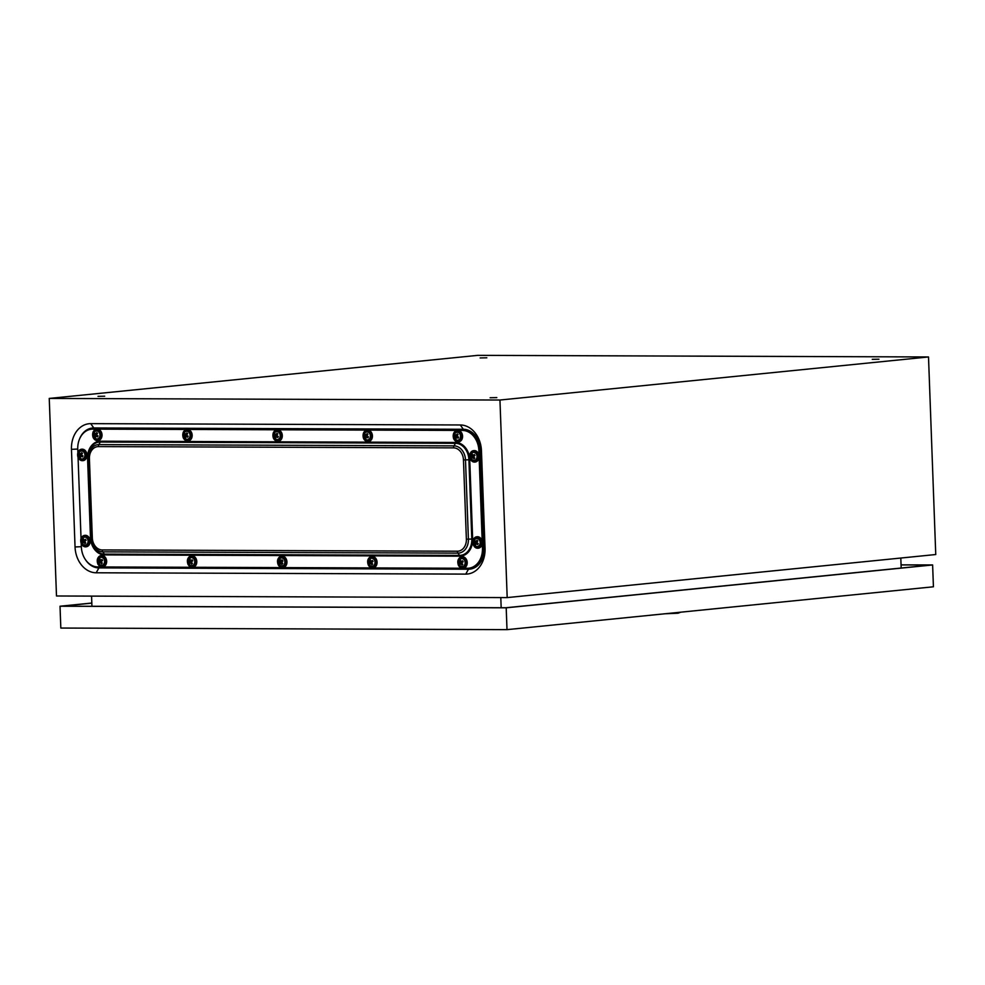 <?xml version="1.0" encoding="UTF-8"?>
<svg xmlns="http://www.w3.org/2000/svg" width="985" height="985" viewBox="0 0 985 985"><rect width="100%" height="100%" fill="white"/><g stroke="black" fill="none" stroke-linecap="round" stroke-linejoin="round"><path stroke-width="1.48" d="M496.797 397.608L490.124 397.743L496.797 397.608M104.693 396.216L98.02 396.339L104.693 396.216M486.824 357.801L480.151 357.937L486.824 357.801M878.928 359.205L872.254 359.328L878.928 359.205M85.523 559.751A21.202 16.573 -95.7 0 0 98.894 567.902L468.454 569.219A21.202 16.573 84.3 0 0 484.288 548.128L480.705 450.49A21.202 16.573 -95.7 0 0 463.332 429.275L93.76 427.958A21.202 16.573 -95.7 0 0 79.6 438.879M280.984 573.442L465.77 574.107A25.807 20.168 -95.7 0 0 485.039 548.423L481.456 450.798A25.807 20.168 -95.7 0 0 460.303 424.966L90.731 423.648A25.807 20.168 -95.7 0 0 71.462 449.332L75.045 546.958A25.807 20.168 -95.7 0 0 96.198 572.79L280.984 573.442M507.189 597.6L56.49 595.987L49.25 398.433L499.949 400.033L507.189 597.6L935.75 554.53L928.51 356.964L499.949 400.033M928.51 356.964L477.811 355.351L49.25 398.433M901.176 568.025L900.807 558.039M91.568 596.11L91.937 606.267M500.799 597.575L501.168 607.733M680.672 612.19L678.037 613.236L664.85 613.778M901.066 564.848L932.623 564.959L933.423 586.789L507.004 629.649L60.824 628.048L60.023 606.231L91.814 603.029M932.623 564.959L506.204 607.819L507.004 629.649M506.204 607.819L60.023 606.231M901.066 564.922L931.01 565.033L506.019 607.745L61.636 606.157L91.827 603.128M91.519 429.177L92.516 429.078A20.143 15.735 84.3 0 1 93.797 429.017L463.369 430.334A20.143 15.735 84.3 0 1 479.88 450.49L483.45 548.116A20.143 15.735 84.3 0 1 469.697 568.099L468.7 568.21A20.143 15.735 -95.7 0 0 482.453 548.226L478.882 450.588A20.143 15.735 -95.7 0 0 462.359 430.433L92.799 429.115A20.143 15.735 -95.7 0 0 91.519 429.177A20.143 15.735 -95.7 0 0 77.753 449.16L77.877 452.398M461.953 556.808A5.75 4.494 84.3 0 1 462.125 556.784A5.75 4.494 84.3 0 1 466.361 559.381A5.75 4.494 84.3 0 1 463.282 568.234A5.75 4.494 84.3 0 1 463.098 568.246L467.419 568.271A20.143 15.735 -95.7 0 0 468.7 568.21M78.061 457.52L81.041 538.549M81.226 543.671L81.336 546.786A20.143 15.735 -95.7 0 0 97.847 566.941L101.443 566.954M102.538 566.966L191.582 567.286M191.533 555.836A5.75 4.494 84.3 0 1 191.706 555.811A5.75 4.494 84.3 0 1 195.941 558.409A5.75 4.494 84.3 0 1 192.863 567.262A5.75 4.494 84.3 0 1 192.678 567.274L281.722 567.606M282.818 567.606L371.85 567.926M371.813 556.476A5.75 4.494 84.3 0 1 371.985 556.463A5.75 4.494 84.3 0 1 376.221 559.061A5.75 4.494 84.3 0 1 373.143 567.914A5.75 4.494 84.3 0 1 372.958 567.926L461.99 568.246M285.465 557.818A5.75 4.494 84.3 0 1 286.721 563.863A5.75 4.494 84.3 0 1 283.003 567.594A5.75 4.494 84.3 0 0 286.081 558.729A5.75 4.494 84.3 0 0 281.845 556.131A5.75 4.494 84.3 0 1 285.465 557.818M279.691 563.765A5.331 3.214 31.1 0 0 280.06 564.183A5.553 1.453 -44.7 0 1 280.528 563.309L281.033 563.309A5.553 3.361 31.1 0 0 282.166 564.183A5.331 1.391 -44.7 0 1 282.793 563.346A5.553 1.847 -138.3 0 1 281.747 562.361L281.735 561.721A5.553 1.453 -44.7 0 1 282.695 560.674A5.331 1.773 -138.3 0 1 282.326 560.243A5.331 1.773 -138.3 0 1 282.005 559.825A5.553 2.967 146.8 0 0 280.947 560.76L280.442 560.748A5.553 1.847 -138.3 0 1 279.9 559.812A5.331 2.844 146.8 0 0 279.272 560.662A5.553 3.361 31.1 0 0 279.728 561.709L279.74 562.349A5.553 2.967 146.8 0 0 279.358 563.334A5.331 3.214 31.1 0 0 279.691 563.765M283.84 559.098A4.026 3.152 84.3 0 1 284.049 564.787A4.026 3.152 84.3 0 1 279.58 564.774A4.026 3.152 84.3 0 1 279.371 559.086A4.026 3.152 84.3 0 1 283.84 559.098M281.87 562.878L280.528 563.309M280.996 561.61L280.282 563.26M461.005 561.475L461.263 562.706L459.983 562.718A5.553 2.389 157.6 0 0 459.441 563.506A5.331 3.595 44.7 0 0 459.7 564.011A5.331 3.595 44.7 0 0 459.995 564.504A5.553 0.874 -34.5 0 1 460.611 563.863L461.103 563.999A5.553 3.755 44.7 0 0 462.076 565.058A5.331 0.837 -34.5 0 1 462.827 564.405A5.553 2.241 -126.7 0 1 461.965 563.26L462.051 562.632A5.553 0.874 -34.5 0 1 463.172 561.795A5.331 2.155 -126.7 0 1 462.876 561.29A5.331 2.155 -126.7 0 1 462.618 560.785A5.553 2.389 157.6 0 0 461.423 561.487L462.888 561.315M464.551 560.391A4.026 3.152 84.3 0 1 463.837 565.944A4.026 3.152 84.3 0 1 459.429 564.762A4.026 3.152 84.3 0 1 460.143 559.209A4.026 3.152 84.3 0 1 464.551 560.391M459.983 562.718L461.337 562.078M460.931 561.364L460.931 561.364A5.553 2.241 -126.7 0 1 460.537 560.231A5.331 2.29 157.6 0 0 459.786 560.884A5.553 3.755 44.7 0 0 460.069 562.103M459.786 560.884L460.869 561.228M461.263 562.706L460.561 563.9M459.441 563.506L460.34 563.494M461.633 563.383L462.679 564.528M370.865 561.154L371.123 562.386L369.843 562.398A5.553 2.389 157.6 0 0 369.301 563.186A5.331 3.595 44.7 0 0 369.56 563.691A5.331 3.595 44.7 0 0 369.855 564.183A5.553 0.874 -34.5 0 1 370.471 563.543L370.963 563.666A5.553 3.755 44.7 0 0 371.936 564.737A5.331 0.837 -34.5 0 1 372.687 564.085A5.553 2.241 -126.7 0 1 371.825 562.928L371.911 562.312A5.553 0.874 -34.5 0 1 373.032 561.462A5.331 2.155 -126.7 0 1 372.736 560.97A5.331 2.155 -126.7 0 1 372.478 560.465A5.553 2.389 157.6 0 0 371.283 561.167L372.749 560.994M374.411 560.071A4.026 3.152 84.3 0 1 373.697 565.624A4.026 3.152 84.3 0 1 369.289 564.442A4.026 3.152 84.3 0 1 370.003 558.889A4.026 3.152 84.3 0 1 374.411 560.071M369.843 562.398L371.197 561.758M370.791 561.031L370.791 561.031A5.553 2.241 -126.7 0 1 370.397 559.911A5.331 2.29 157.6 0 0 369.646 560.563A5.553 3.755 44.7 0 0 369.929 561.77M369.646 560.563L370.742 560.908M371.123 562.386L370.422 563.58M369.301 563.186L370.2 563.174M371.493 563.063L372.539 564.208M280.651 560.711L280.651 560.711A5.553 2.241 -126.7 0 1 280.257 559.591A5.331 2.29 157.6 0 0 279.506 560.243A5.553 3.755 44.7 0 0 279.789 561.45L279.703 562.078A5.553 2.389 157.6 0 0 279.174 562.866A5.331 3.595 44.7 0 0 279.42 563.358A5.331 3.595 44.7 0 0 279.715 563.863A5.553 0.874 -34.5 0 1 280.331 563.211L280.824 563.346A5.553 3.755 44.7 0 0 281.796 564.417A5.331 0.837 -34.5 0 1 282.547 563.765A5.553 2.241 -126.7 0 1 281.685 562.607L281.772 561.979A5.553 0.874 -34.5 0 1 282.892 561.142A5.331 2.155 -126.7 0 1 282.596 560.65A5.331 2.155 -126.7 0 1 282.338 560.145A5.553 2.389 157.6 0 0 281.144 560.847L282.609 560.674M284.271 559.751A4.026 3.152 84.3 0 1 283.557 565.304A4.026 3.152 84.3 0 1 279.149 564.122A4.026 3.152 84.3 0 1 279.863 558.557A4.026 3.152 84.3 0 1 284.271 559.751M280.774 560.921L280.984 562.066M281.353 562.743L280.454 563.149M190.585 560.514L190.844 561.745L189.563 561.758A5.553 2.389 157.6 0 0 189.034 562.534A5.331 3.595 44.7 0 0 189.28 563.038A5.331 3.595 44.7 0 0 189.576 563.531A5.553 0.874 -34.5 0 1 190.191 562.891L190.684 563.026A5.553 3.755 44.7 0 0 191.656 564.097A5.331 0.837 -34.5 0 1 192.42 563.445A5.553 2.241 -126.7 0 1 191.546 562.287L191.632 561.659A5.553 0.874 -34.5 0 1 192.752 560.822A5.331 2.155 -126.7 0 1 192.457 560.33A5.331 2.155 -126.7 0 1 192.198 559.825A5.553 2.389 157.6 0 0 191.004 560.527L192.469 560.342M194.131 559.418A4.026 3.152 84.3 0 1 193.417 564.984A4.026 3.152 84.3 0 1 189.009 563.802A4.026 3.152 84.3 0 1 189.723 558.236A4.026 3.152 84.3 0 1 194.131 559.418M189.563 561.758L190.918 561.118M190.511 560.391L190.511 560.391A5.553 2.241 -126.7 0 1 190.117 559.271A5.331 2.29 157.6 0 0 189.366 559.911A5.553 3.755 44.7 0 0 189.649 561.13M189.366 559.911L190.462 560.268M190.844 561.745L190.142 562.94M189.034 562.534L189.92 562.521M191.213 562.41L192.272 563.568M101.393 555.515A5.75 4.494 84.3 0 1 101.566 555.491A5.75 4.494 84.3 0 1 105.801 558.089A5.75 4.494 84.3 0 1 102.723 566.941A5.75 4.494 84.3 0 1 102.538 566.954M100.458 560.194L100.704 561.413L99.423 561.438A5.553 2.389 157.6 0 0 98.894 562.213A5.331 3.595 44.7 0 0 99.14 562.718A5.331 3.595 44.7 0 0 99.436 563.211A5.553 0.874 -34.5 0 1 100.051 562.57L100.544 562.706A5.553 3.755 44.7 0 0 101.517 563.777A5.331 0.837 -34.5 0 1 102.28 563.125A5.553 2.241 -126.7 0 1 101.406 561.967L101.492 561.339A5.553 0.874 -34.5 0 1 102.612 560.502A5.331 2.155 -126.7 0 1 102.317 559.997A5.331 2.155 -126.7 0 1 102.058 559.505A5.553 2.389 157.6 0 0 100.864 560.206L102.329 560.022M103.991 559.098A4.026 3.152 84.3 0 1 103.277 564.664A4.026 3.152 84.3 0 1 98.869 563.482A4.026 3.152 84.3 0 1 99.583 557.916A4.026 3.152 84.3 0 1 103.991 559.098M99.423 561.438L100.778 560.797M100.371 560.071L100.371 560.071A5.553 2.241 -126.7 0 1 99.99 558.951A5.331 2.29 157.6 0 0 99.226 559.591A5.553 3.755 44.7 0 0 99.51 560.81M99.226 559.591L100.322 559.948M100.704 561.413L100.014 562.62M98.894 562.213L99.781 562.201M101.073 562.09L102.132 563.248M476.986 536.763A5.75 4.494 84.3 0 1 477.159 536.739A5.75 4.494 84.3 0 1 480.249 537.847A5.75 4.494 84.3 0 1 482.133 544.052A5.75 4.494 84.3 0 1 478.316 548.189A5.75 4.494 84.3 0 1 478.131 548.202M475.607 541.418L475.607 541.418A5.553 1.49 -146.1 0 1 474.979 540.642A5.331 3.189 138.2 0 0 474.45 541.59L476.297 542.341L475.115 543.129A5.553 3.324 138.2 0 0 474.868 544.249A5.331 2.869 22.5 0 0 475.226 544.606A5.331 2.869 22.5 0 0 475.644 544.951A5.553 1.822 -52.5 0 1 476.001 543.942L476.494 543.855A5.553 2.992 22.5 0 0 477.713 544.57A5.331 1.748 -52.5 0 1 478.23 543.609A5.553 1.49 -146.1 0 1 477.085 542.76L476.986 542.132A5.553 1.822 -52.5 0 1 477.823 540.962A5.331 1.428 -146.1 0 1 477.417 540.605A5.331 1.428 -146.1 0 1 477.035 540.248A5.553 3.324 138.2 0 0 476.1 541.319L477.134 541.602L475.878 541.491M478.784 539.312A4.026 3.152 84.3 0 1 479.646 544.927A4.026 3.152 84.3 0 1 475.275 545.764A4.026 3.152 84.3 0 1 474.401 540.137A4.026 3.152 84.3 0 1 478.784 539.312M475.115 543.129L476.297 542.341M474.45 541.59A5.553 2.992 22.5 0 0 475.016 542.501M476.383 542.981L475.878 544.249M474.868 544.249L475.755 544.139M476.912 543.461L478.033 543.942M477.59 540.765L476.642 541.701M84.882 535.36A5.75 4.494 84.3 0 1 85.055 535.335A5.75 4.494 84.3 0 1 89.29 537.933A5.75 4.494 84.3 0 1 86.212 546.786A5.75 4.494 84.3 0 1 86.027 546.798M83.947 540.026L84.193 541.258L82.912 541.282A5.553 2.389 157.6 0 0 82.383 542.058A5.331 3.595 44.7 0 0 82.629 542.563A5.331 3.595 44.7 0 0 82.925 543.055A5.553 0.874 -34.5 0 1 83.54 542.415L84.033 542.55A5.553 3.755 44.7 0 0 85.005 543.621A5.331 0.837 -34.5 0 1 85.769 542.969A5.553 2.241 -126.7 0 1 84.895 541.812L84.981 541.184A5.553 0.874 -34.5 0 1 86.101 540.346A5.331 2.155 -126.7 0 1 85.806 539.842A5.331 2.155 -126.7 0 1 85.547 539.349A5.553 2.389 157.6 0 0 84.353 540.051L85.818 539.866M87.48 538.943A4.026 3.152 84.3 0 1 86.766 544.508A4.026 3.152 84.3 0 1 82.358 543.326A4.026 3.152 84.3 0 1 83.072 537.761A4.026 3.152 84.3 0 1 87.48 538.943M82.912 541.282L84.267 540.642M83.86 539.915L83.86 539.915A5.553 2.241 -126.7 0 1 83.479 538.795A5.331 2.29 157.6 0 0 82.715 539.435A5.553 3.755 44.7 0 0 82.999 540.654M82.715 539.435L83.811 539.792M84.193 541.258L83.503 542.452M82.383 542.058L83.269 542.045M84.562 541.935L85.621 543.092M457.311 430.457A5.75 4.494 84.3 0 1 457.496 430.433A5.75 4.494 84.3 0 1 461.83 433.24A5.75 4.494 84.3 0 1 461.953 439.31A5.75 4.494 84.3 0 1 458.641 441.883A5.75 4.494 84.3 0 1 458.468 441.896M455.883 435.136L455.883 435.136A5.553 1.342 -149 0 1 455.218 434.434A5.331 3.312 134.6 0 0 454.959 434.927A5.331 3.312 134.6 0 0 454.75 435.432A5.553 2.844 19.3 0 0 455.341 436.269L456.621 436.096L456.264 438.005M460.081 438.436A4.026 3.152 84.3 0 1 455.747 439.593A4.026 3.152 84.3 0 1 454.627 434.028A4.026 3.152 84.3 0 1 458.961 432.871A4.026 3.152 84.3 0 1 460.081 438.436M456.732 437.463L457.779 437.032L456.88 437.512A5.553 2.844 19.3 0 0 458.123 438.165A5.331 1.859 -55.6 0 1 458.345 437.672A5.331 1.859 -55.6 0 1 458.591 437.168A5.553 1.342 -149 0 1 457.422 436.38L457.286 435.752A5.553 1.945 -55.6 0 1 458.062 434.545A5.331 1.28 -149 0 1 457.262 433.892A5.553 3.447 134.6 0 0 456.375 435.013L457.422 435.296L456.117 435.21M456.744 436.724L455.476 436.897A5.553 3.447 134.6 0 0 455.279 438.054A5.331 2.733 19.3 0 0 456.08 438.707A5.553 1.945 -55.6 0 1 456.387 437.648M455.476 436.897L455.341 436.269M457.853 434.385L456.941 435.432M454.75 435.432L456.621 436.096M455.279 438.054L456.166 437.931M457.286 437.168L458.407 437.549M473.822 450.613A5.75 4.494 84.3 0 1 474.007 450.588A5.75 4.494 84.3 0 1 478.722 454.319A5.75 4.494 84.3 0 1 477.429 460.943A5.75 4.494 84.3 0 1 475.152 462.039A5.75 4.494 84.3 0 1 474.979 462.051M472.751 455.168L472.751 455.168A5.553 2.142 -130 0 1 472.308 454.097A5.331 2.45 154.7 0 0 471.926 454.442A5.331 2.45 154.7 0 0 471.581 454.799A5.553 3.657 40.7 0 0 471.926 455.981L473.194 455.932L472.48 457.766M475.853 459.626A4.026 3.152 84.3 0 1 471.421 458.764A4.026 3.152 84.3 0 1 471.877 453.149A4.026 3.152 84.3 0 1 476.321 454.011A4.026 3.152 84.3 0 1 475.853 459.626M472.702 457.619L474.044 457.311L473.046 457.803A5.553 3.657 40.7 0 0 474.056 458.813A5.331 0.997 -37.3 0 1 474.401 458.468A5.331 0.997 -37.3 0 1 474.782 458.111A5.553 2.142 -130 0 1 473.871 456.991L473.92 456.363A5.553 1.047 -37.3 0 1 474.992 455.464A5.331 2.056 -130 0 1 474.401 454.504A5.553 2.549 154.7 0 0 473.243 455.267L474.721 455.045M473.145 456.572L471.864 456.609A5.553 2.549 154.7 0 0 471.372 457.446A5.331 3.509 40.7 0 0 471.963 458.407A5.553 1.047 -37.3 0 1 472.541 457.705M471.864 456.609L471.926 455.981M471.581 454.799L473.194 455.932M471.372 457.446L472.271 457.422M473.539 457.212L474.622 458.259M81.718 449.209A5.75 4.494 84.3 0 1 81.903 449.197A5.75 4.494 84.3 0 1 86.237 451.992A5.75 4.494 84.3 0 1 86.36 458.074A5.75 4.494 84.3 0 1 83.048 460.648A5.75 4.494 84.3 0 1 82.875 460.66M80.29 453.9L80.29 453.9A5.553 1.342 -149 0 1 79.625 453.186A5.331 3.312 134.6 0 0 79.366 453.691A5.331 3.312 134.6 0 0 79.157 454.183A5.553 2.844 19.3 0 0 79.748 455.033L81.029 454.861L80.671 456.769M84.488 457.2A4.026 3.152 84.3 0 1 80.154 458.345A4.026 3.152 84.3 0 1 79.046 452.78A4.026 3.152 84.3 0 1 83.368 451.635A4.026 3.152 84.3 0 1 84.488 457.2M81.152 456.215L82.186 455.796L81.287 456.277A5.553 2.844 19.3 0 0 82.531 456.917A5.331 1.859 -55.6 0 1 82.752 456.424A5.331 1.859 -55.6 0 1 82.999 455.932A5.553 1.342 -149 0 1 81.829 455.144L81.693 454.516A5.553 1.945 -55.6 0 1 82.481 453.297A5.331 1.28 -149 0 1 81.669 452.644A5.553 3.447 134.6 0 0 80.782 453.765L81.829 454.048L80.524 453.962M81.152 455.476L79.883 455.661A5.553 3.447 134.6 0 0 79.686 456.806A5.331 2.733 19.3 0 0 80.487 457.471A5.553 1.945 -55.6 0 1 80.795 456.4M79.883 455.661L79.748 455.033M82.26 453.137L81.349 454.183M79.157 454.183L81.029 454.861M79.686 456.806L80.573 456.683M81.693 455.92L82.814 456.301M367.171 430.137A5.75 4.494 84.3 0 1 367.356 430.113A5.75 4.494 84.3 0 1 371.69 432.92A5.75 4.494 84.3 0 1 371.813 438.99A5.75 4.494 84.3 0 1 368.501 441.563A5.75 4.494 84.3 0 1 368.328 441.575M365.743 434.816L365.743 434.816A5.553 1.342 -149 0 1 365.09 434.114A5.331 3.312 134.6 0 0 364.819 434.607A5.331 3.312 134.6 0 0 364.61 435.111A5.553 2.844 19.3 0 0 365.213 435.949L366.482 435.776L366.125 437.685M369.941 438.116A4.026 3.152 84.3 0 1 365.62 439.273A4.026 3.152 84.3 0 1 364.499 433.695A4.026 3.152 84.3 0 1 368.821 432.55A4.026 3.152 84.3 0 1 369.941 438.116M366.605 437.143L367.639 436.712L366.74 437.192A5.553 2.844 19.3 0 0 367.984 437.845A5.331 1.859 -55.6 0 1 368.205 437.352A5.331 1.859 -55.6 0 1 368.452 436.848A5.553 1.342 -149 0 1 367.282 436.06L367.146 435.432A5.553 1.945 -55.6 0 1 367.934 434.225A5.331 1.28 -149 0 1 367.122 433.572A5.553 3.447 134.6 0 0 366.235 434.693L367.282 434.976L365.977 434.877M366.605 436.404L365.337 436.577A5.553 3.447 134.6 0 0 365.139 437.734A5.331 2.733 19.3 0 0 365.94 438.387A5.553 1.945 -55.6 0 1 366.248 437.328M365.337 436.577L365.213 435.949M367.725 434.065L366.802 435.099M364.61 435.111L366.482 435.776M365.139 437.734L366.026 437.611M367.146 436.848L368.267 437.229M277.044 429.817A5.75 4.494 84.3 0 1 277.216 429.792A5.75 4.494 84.3 0 1 281.562 432.6A5.75 4.494 84.3 0 1 281.685 438.67A5.75 4.494 84.3 0 1 278.361 441.243A5.75 4.494 84.3 0 1 278.189 441.255M275.615 434.496L275.615 434.496A5.553 1.342 -149 0 1 274.95 433.794A5.331 3.312 134.6 0 0 274.68 434.286A5.331 3.312 134.6 0 0 274.47 434.791A5.553 2.844 19.3 0 0 275.074 435.629L276.342 435.456L275.985 437.365M279.802 437.796A4.026 3.152 84.3 0 1 275.48 438.953A4.026 3.152 84.3 0 1 274.359 433.375A4.026 3.152 84.3 0 1 278.681 432.23A4.026 3.152 84.3 0 1 279.802 437.796M276.465 436.811L277.499 436.392L276.6 436.872A5.553 2.844 19.3 0 0 277.844 437.525A5.331 1.859 -55.6 0 1 278.065 437.032A5.331 1.859 -55.6 0 1 278.324 436.527A5.553 1.342 -149 0 1 277.142 435.739L277.019 435.111A5.553 1.945 -55.6 0 1 277.795 433.905A5.331 1.28 -149 0 1 276.982 433.252A5.553 3.447 134.6 0 0 276.096 434.373L277.142 434.656L275.837 434.557M276.465 436.084L275.197 436.256A5.553 3.447 134.6 0 0 275 437.414A5.331 2.733 19.3 0 0 275.8 438.066A5.553 1.945 -55.6 0 1 276.108 437.008M275.197 436.256L275.074 435.629M277.585 433.745L276.662 434.779M274.47 434.791L276.342 435.456M275 437.414L275.886 437.291M277.007 436.527L278.127 436.909M186.904 429.497A5.75 4.494 84.3 0 1 187.076 429.472A5.75 4.494 84.3 0 1 191.422 432.267A5.75 4.494 84.3 0 1 191.546 438.35A5.75 4.494 84.3 0 1 188.233 440.923A5.75 4.494 84.3 0 1 188.049 440.935M185.475 434.176L185.475 434.176A5.553 1.342 -149 0 1 184.811 433.474A5.331 3.312 134.6 0 0 184.54 433.966A5.331 3.312 134.6 0 0 184.33 434.459A5.553 2.844 19.3 0 0 184.934 435.308L186.202 435.136L185.845 437.044M189.662 437.475A4.026 3.152 84.3 0 1 185.34 438.62A4.026 3.152 84.3 0 1 184.22 433.055A4.026 3.152 84.3 0 1 188.541 431.91A4.026 3.152 84.3 0 1 189.662 437.475M186.325 436.49L187.359 436.072L186.46 436.552A5.553 2.844 19.3 0 0 187.704 437.205A5.331 1.859 -55.6 0 1 187.926 436.712A5.331 1.859 -55.6 0 1 188.184 436.207A5.553 1.342 -149 0 1 187.002 435.419L186.879 434.791A5.553 1.945 -55.6 0 1 187.655 433.585A5.331 1.28 -149 0 1 186.842 432.932A5.553 3.447 134.6 0 0 185.956 434.053L187.002 434.336L185.697 434.237M186.325 435.764L185.057 435.936A5.553 3.447 134.6 0 0 184.86 437.094A5.331 2.733 19.3 0 0 185.673 437.746A5.553 1.945 -55.6 0 1 185.968 436.675M185.057 435.936L184.934 435.308M187.446 433.425L186.522 434.459M184.33 434.459L186.202 435.136M184.86 437.094L185.746 436.971M186.867 436.195L187.987 436.577M96.764 429.164A5.75 4.494 84.3 0 1 96.936 429.152A5.75 4.494 84.3 0 1 101.283 431.947A5.75 4.494 84.3 0 1 101.406 438.029A5.75 4.494 84.3 0 1 98.094 440.603A5.75 4.494 84.3 0 1 97.909 440.615M95.336 433.856L95.336 433.856A5.553 1.342 -149 0 1 94.671 433.141A5.331 3.312 134.6 0 0 94.412 433.646A5.331 3.312 134.6 0 0 94.191 434.139A5.553 2.844 19.3 0 0 94.794 434.988L96.062 434.816L95.705 436.724M99.522 437.155A4.026 3.152 84.3 0 1 95.2 438.3A4.026 3.152 84.3 0 1 94.08 432.735A4.026 3.152 84.3 0 1 98.401 431.59A4.026 3.152 84.3 0 1 99.522 437.155M96.185 436.17L97.219 435.752L96.321 436.232A5.553 2.844 19.3 0 0 97.564 436.884A5.331 1.859 -55.6 0 1 97.786 436.392A5.331 1.859 -55.6 0 1 98.044 435.887A5.553 1.342 -149 0 1 96.862 435.099L96.739 434.471A5.553 1.945 -55.6 0 1 97.515 433.265A5.331 1.28 -149 0 1 96.702 432.6A5.553 3.447 134.6 0 0 95.816 433.72L96.862 434.003L95.557 433.917M96.185 435.432L94.917 435.616A5.553 3.447 134.6 0 0 94.72 436.761A5.331 2.733 19.3 0 0 95.533 437.426A5.553 1.945 -55.6 0 1 95.841 436.355M94.917 435.616L94.794 434.988M97.306 433.092L96.382 434.139M94.191 434.139L96.062 434.816M94.72 436.761L95.607 436.638M96.727 435.875L97.847 436.256M465.77 574.107L468.454 569.219M96.198 572.79L98.894 567.902M75.045 546.958L81.336 546.687M71.462 449.332L77.753 449.062M90.731 423.648L93.76 427.958M460.303 424.966L463.332 429.275M481.456 450.798L480.705 450.49M485.039 548.423L484.288 548.128M90.472 537.638L87.567 458.382A17.262 13.495 84.3 0 1 100.445 441.194L455.599 442.462A17.262 13.495 84.3 0 1 469.746 459.749L472.652 539.004A17.262 13.495 84.3 0 1 459.761 556.18L104.619 554.912A17.262 13.495 84.3 0 1 90.472 537.638L90.891 537.662A16.45 12.854 -95.7 0 0 104.385 554.124L459.527 555.392A16.45 12.854 -95.7 0 0 471.803 539.017L468.897 459.761A16.45 12.854 -95.7 0 0 455.415 443.299A1.145 0.714 90.2 0 0 455.599 442.462M483.45 548.116L482.453 548.226M93.797 429.017L92.799 429.115M463.369 430.334L462.359 430.433M479.88 450.49L478.882 450.588M89.413 458.616L88.379 458.567A14.024 10.958 -95.7 0 1 98.857 444.604A2.758 1.711 -89.8 0 0 98.426 446.599A12.079 9.431 -95.7 0 0 89.413 458.616L92.319 537.872A12.079 9.431 -95.7 0 0 102.218 549.95L457.36 551.218A12.079 9.431 -95.7 0 0 466.373 539.201L463.467 459.958L465.499 459.909A14.024 10.958 -95.7 0 0 453.999 445.873L455.415 443.299L100.273 442.031A16.45 12.854 -95.7 0 0 87.985 458.407L91.285 537.81A14.024 10.958 -95.7 0 0 102.785 551.859L457.939 553.127A14.024 10.958 -95.7 0 0 468.404 539.164L465.499 459.909L469.746 459.749M463.467 459.958A12.079 9.431 -95.7 0 0 453.568 447.867A2.758 1.711 -89.8 0 1 453.999 445.873L98.857 444.604L100.273 442.031A1.145 0.714 90.2 0 0 100.445 441.194M466.373 539.201L472.652 539.004M457.36 551.218A2.758 1.711 90.2 0 0 457.939 553.127L459.527 555.392A1.145 0.714 -89.8 0 1 459.761 556.18M102.218 549.95A2.758 1.711 90.2 0 0 102.785 551.859L104.385 554.124A1.145 0.714 -89.8 0 1 104.619 554.912M92.319 537.872L91.285 537.81L88.379 458.567L87.567 458.382M98.426 446.599L453.568 447.867M278.977 565.575A5.184 4.051 -95.7 0 0 284.714 565.599A5.184 4.051 -95.7 0 0 284.443 558.286A5.184 4.051 -95.7 0 0 278.706 558.273A5.184 4.051 -95.7 0 0 278.977 565.575M278.312 564.848A5.75 4.494 84.3 0 1 281.488 556.168A5.75 4.494 84.3 0 1 285.108 557.855A5.75 4.494 84.3 0 1 286.364 563.9A5.75 4.494 84.3 0 1 282.646 567.619A5.75 4.494 84.3 0 1 279.026 565.944M281.021 562.25L279.74 562.349M458.69 565.39A5.184 4.051 -95.7 0 0 464.366 566.917A5.184 4.051 -95.7 0 0 465.277 559.763A5.184 4.051 -95.7 0 0 459.613 558.249A5.184 4.051 -95.7 0 0 458.69 565.39M458.591 565.488A5.75 4.494 84.3 0 1 461.768 556.821A5.75 4.494 84.3 0 1 466.004 559.418A5.75 4.494 84.3 0 1 462.925 568.271A5.75 4.494 84.3 0 1 458.69 565.673M368.562 565.07A5.184 4.051 -95.7 0 0 374.226 566.597A5.184 4.051 -95.7 0 0 375.137 559.443A5.184 4.051 -95.7 0 0 369.473 557.916A5.184 4.051 -95.7 0 0 368.562 565.07M375.864 559.098A5.75 4.494 84.3 0 1 372.786 567.951A5.75 4.494 84.3 0 1 368.55 565.353A5.75 4.494 84.3 0 1 371.628 556.5A5.75 4.494 84.3 0 1 375.864 559.098M278.423 564.75A5.184 4.051 -95.7 0 0 284.086 566.264A5.184 4.051 -95.7 0 0 284.997 559.123A5.184 4.051 -95.7 0 0 279.334 557.596A5.184 4.051 -95.7 0 0 278.423 564.75M285.724 558.766A5.75 4.494 84.3 0 1 282.646 567.619L278.89 565.907C276.416 561.167 277.29 557.929 281.488 556.168A5.75 4.494 84.3 0 1 285.724 558.766M279.789 561.45L281.057 561.438M188.283 564.43A5.184 4.051 -95.7 0 0 193.947 565.944A5.184 4.051 -95.7 0 0 194.858 558.803A5.184 4.051 -95.7 0 0 189.194 557.276A5.184 4.051 -95.7 0 0 188.283 564.43M195.584 558.446A5.75 4.494 84.3 0 1 192.506 567.298A5.75 4.494 84.3 0 1 188.27 564.7A5.75 4.494 84.3 0 1 191.349 555.848A5.75 4.494 84.3 0 1 195.584 558.446M98.143 564.11A5.184 4.051 -95.7 0 0 103.807 565.624A5.184 4.051 -95.7 0 0 104.73 558.47A5.184 4.051 -95.7 0 0 99.054 556.956A5.184 4.051 -95.7 0 0 98.143 564.11M105.444 558.126A5.75 4.494 84.3 0 1 102.366 566.978A5.75 4.494 84.3 0 1 98.131 564.38A5.75 4.494 84.3 0 1 101.209 555.528A5.75 4.494 84.3 0 1 105.444 558.126M474.77 546.687A5.184 4.051 -95.7 0 0 480.397 545.616A5.184 4.051 -95.7 0 0 479.276 538.389A5.184 4.051 -95.7 0 0 473.65 539.448A5.184 4.051 -95.7 0 0 474.77 546.687M479.892 537.884A5.75 4.494 84.3 0 1 481.776 544.089A5.75 4.494 84.3 0 1 477.959 548.226A5.75 4.494 84.3 0 1 474.868 547.106A5.75 4.494 84.3 0 1 472.985 540.913A5.75 4.494 84.3 0 1 476.802 536.776A5.75 4.494 84.3 0 1 479.892 537.884M81.632 543.954A5.184 4.051 -95.7 0 0 87.296 545.468A5.184 4.051 -95.7 0 0 88.219 538.315A5.184 4.051 -95.7 0 0 82.543 536.8A5.184 4.051 -95.7 0 0 81.632 543.954M88.933 537.97A5.75 4.494 84.3 0 1 85.855 546.823A5.75 4.494 84.3 0 1 81.62 544.225A5.75 4.494 84.3 0 1 84.698 535.372A5.75 4.494 84.3 0 1 88.933 537.97M453.851 433.388A5.184 4.051 -95.7 0 0 455.292 440.554A5.184 4.051 -95.7 0 0 460.857 439.076A5.184 4.051 -95.7 0 0 459.416 431.91A5.184 4.051 -95.7 0 0 453.851 433.388M453.826 433.043A5.75 4.494 84.3 0 1 457.138 430.47A5.75 4.494 84.3 0 1 461.473 433.277A5.75 4.494 84.3 0 1 461.596 439.347A5.75 4.494 84.3 0 1 458.284 441.92A5.75 4.494 84.3 0 1 453.999 439.224A5.75 4.494 84.3 0 1 453.728 433.252M471.298 452.226A5.184 4.051 -95.7 0 0 470.719 459.453A5.184 4.051 -95.7 0 0 476.432 460.549A5.184 4.051 -95.7 0 0 477.011 453.334A5.184 4.051 -95.7 0 0 471.298 452.226M471.372 451.721A5.75 4.494 84.3 0 1 473.65 450.625A5.75 4.494 84.3 0 1 478.365 454.356A5.75 4.494 84.3 0 1 477.072 460.98A5.75 4.494 84.3 0 1 474.795 462.076A5.75 4.494 84.3 0 1 470.128 458.493A5.75 4.494 84.3 0 1 471.199 451.893M78.258 452.152A5.184 4.051 -95.7 0 0 79.699 459.305A5.184 4.051 -95.7 0 0 85.264 457.828A5.184 4.051 -95.7 0 0 83.823 450.674A5.184 4.051 -95.7 0 0 78.258 452.152M86.003 458.111A5.75 4.494 84.3 0 1 82.691 460.672A5.75 4.494 84.3 0 1 78.357 457.877A5.75 4.494 84.3 0 1 78.234 451.795A5.75 4.494 84.3 0 1 81.546 449.222A5.75 4.494 84.3 0 1 85.88 452.029A5.75 4.494 84.3 0 1 86.003 458.111M363.711 433.068A5.184 4.051 -95.7 0 0 365.152 440.233A5.184 4.051 -95.7 0 0 370.717 438.744A5.184 4.051 -95.7 0 0 369.276 431.59A5.184 4.051 -95.7 0 0 363.711 433.068M363.687 432.723A5.75 4.494 84.3 0 1 366.999 430.149A5.75 4.494 84.3 0 1 371.333 432.957A5.75 4.494 84.3 0 1 371.456 439.027A5.75 4.494 84.3 0 1 368.144 441.6A5.75 4.494 84.3 0 1 363.859 438.904A5.75 4.494 84.3 0 1 363.588 432.932M273.571 432.747A5.184 4.051 -95.7 0 0 275.012 439.901A5.184 4.051 -95.7 0 0 280.577 438.423A5.184 4.051 -95.7 0 0 279.137 431.27A5.184 4.051 -95.7 0 0 273.571 432.747M273.547 432.403A5.75 4.494 84.3 0 1 276.859 429.829A5.75 4.494 84.3 0 1 281.205 432.624A5.75 4.494 84.3 0 1 281.328 438.707A5.75 4.494 84.3 0 1 278.004 441.28A5.75 4.494 84.3 0 1 273.719 438.584A5.75 4.494 84.3 0 1 273.448 432.612M183.444 432.427A5.184 4.051 -95.7 0 0 184.872 439.581A5.184 4.051 -95.7 0 0 190.437 438.103A5.184 4.051 -95.7 0 0 188.997 430.95A5.184 4.051 -95.7 0 0 183.444 432.427M191.189 438.387A5.75 4.494 84.3 0 1 187.876 440.96A5.75 4.494 84.3 0 1 183.53 438.153A5.75 4.494 84.3 0 1 183.407 432.07A5.75 4.494 84.3 0 1 186.719 429.509A5.75 4.494 84.3 0 1 191.065 432.304A5.75 4.494 84.3 0 1 191.189 438.387M93.304 432.107A5.184 4.051 -95.7 0 0 94.745 439.261A5.184 4.051 -95.7 0 0 100.298 437.783A5.184 4.051 -95.7 0 0 98.857 430.63A5.184 4.051 -95.7 0 0 93.304 432.107M93.267 431.75A5.75 4.494 84.3 0 1 96.579 429.177A5.75 4.494 84.3 0 1 100.926 431.984A5.75 4.494 84.3 0 1 101.049 438.066A5.75 4.494 84.3 0 1 97.737 440.64A5.75 4.494 84.3 0 1 93.452 437.943A5.75 4.494 84.3 0 1 93.169 431.972M281.488 556.168L281.488 556.168C277.696 557.51 276.625 560.453 278.275 564.996L282.646 567.619M280.59 560.871L281.599 561.167M462.125 556.784L461.768 556.821C457.976 558.15 456.905 561.093 458.542 565.636L463.282 568.234M460.672 563.814L461.706 563.334M461.128 561.548L462.076 561.832M371.985 556.463L371.628 556.5C367.836 557.83 366.765 560.773 368.415 565.316L373.143 567.914M370.532 563.494L371.567 563.014M370.988 561.228L371.936 561.512M280.393 563.174L281.427 562.694M280.848 560.908L281.796 561.191M191.706 555.811L191.349 555.848C187.556 557.19 186.485 560.133 188.135 564.664L192.863 567.262M190.253 562.854L191.287 562.373M190.708 560.576L191.656 560.871M101.566 555.491L101.209 555.528C97.429 556.87 96.345 559.812 97.995 564.343L102.723 566.941M100.113 562.534L101.147 562.041M100.569 560.256L101.517 560.551M477.159 536.739L476.802 536.776C472.32 538.881 471.63 542.304 474.733 547.069L478.316 548.189M476.124 543.806L477.06 543.314M475.73 541.491L476.777 541.787M85.055 535.335L84.698 535.372C80.905 536.714 79.834 539.645 81.484 544.188L86.212 546.786M83.602 542.378L84.636 541.885M84.057 540.1L85.005 540.396M457.496 430.433L453.691 433.104C452.398 438.177 453.925 441.12 458.284 441.92L458.641 441.883M456.523 437.488L457.446 436.995M455.993 435.198L457.065 435.493M474.007 450.588L471.261 451.77C468.429 457.114 469.611 460.549 474.795 462.076L475.152 462.039M472.615 457.643L473.625 457.163M472.935 455.341L473.896 455.636M81.903 449.197L78.098 451.869C76.805 456.941 78.332 459.872 82.691 460.672L83.048 460.648M80.93 456.24L81.853 455.747M80.401 453.962L81.472 454.245M367.356 430.113L363.551 432.784C362.258 437.857 363.785 440.8 368.144 441.6L368.501 441.563M366.383 437.168L367.306 436.675M365.854 434.877L366.925 435.173M277.216 429.792L273.411 432.464C272.119 437.537 273.645 440.467 278.004 441.28L278.361 441.243M276.243 436.848L277.167 436.355M275.714 434.557L276.785 434.853M187.076 429.472L183.272 432.144C181.979 437.217 183.505 440.147 187.876 440.96L188.233 440.923M186.103 436.515L187.027 436.035M185.574 434.237L186.645 434.52M96.936 429.152L93.132 431.824C91.839 436.897 93.366 439.827 97.737 440.64L98.094 440.603M95.976 436.195L96.887 435.702M95.434 433.917L96.505 434.2"/></g></svg>
